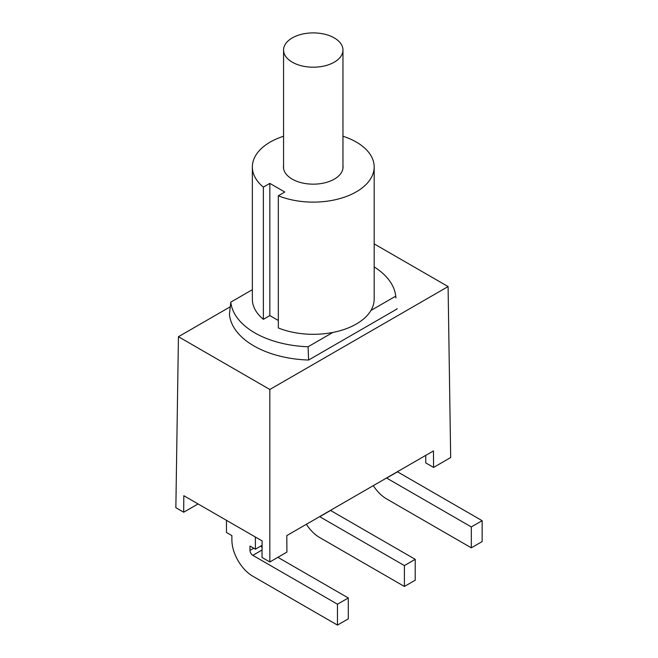 <?xml version="1.0" encoding="UTF-8"?>
<svg xmlns="http://www.w3.org/2000/svg" width="658" height="658" viewBox="0 0 658 658"><rect width="100%" height="100%" fill="white"/><g stroke="black" fill="none" stroke-linecap="round" stroke-linejoin="round"><path stroke-width="0.99" d="M255.386 537.035L255.386 549.183L249.974 546.058L249.974 550.417A4.03 2.328 -120 0 0 252.82 555.344L337.472 604.217L337.472 625.1L252.82 576.227A29.602 17.092 60 0 1 231.887 539.971L231.887 535.62L226.475 532.495L226.475 520.346M261.119 545.869A4.03 2.328 -120 0 0 262.081 547.653M277.882 557.318L348.296 597.974L337.472 604.217M348.296 597.974L348.296 618.849L337.472 625.1M330.448 510.386A4.03 2.328 -120 0 0 330.563 510.46L415.214 559.333L404.399 565.584L404.399 586.459L319.747 537.586A29.602 17.092 60 0 1 306.365 524.286M319.624 516.637A4.03 2.328 -120 0 0 319.747 516.711L404.399 565.584M415.214 559.333L415.214 580.216L404.399 586.459M255.386 549.183L262.098 545.301M397.366 471.753A4.03 2.328 -120 0 0 397.49 471.819L482.141 520.692L471.317 526.943L471.317 547.826L386.665 498.953A29.602 17.092 60 0 1 373.292 485.653M386.542 477.996A4.03 2.328 -120 0 0 386.665 478.07L471.317 526.943M482.141 520.692L482.141 541.575L471.317 547.826M292.267 62.173A29.7 17.149 180 0 1 283.565 50.049A29.7 17.149 180 0 1 313.266 32.9A29.7 17.149 180 0 1 342.966 50.049A29.7 17.149 180 0 1 324.633 65.89A29.7 17.149 180 0 1 292.267 62.173M342.966 165.536A29.799 17.207 180 0 1 343.065 166.951A29.799 17.207 180 0 1 324.674 182.85A29.799 17.207 180 0 1 292.193 179.116A29.799 17.207 180 0 1 283.466 166.951A29.799 17.207 180 0 1 283.565 165.536M278.326 320.479L269.838 315.585L263.373 319.319L263.373 187.127L269.838 183.393L284.791 192.021L278.326 195.755L278.326 327.947A60.914 35.17 180 0 0 332.866 332.438L308.076 346.758A82.628 47.705 180 0 1 230.794 302.137L252.351 289.693M269.838 183.393L269.838 315.585M263.373 319.319A60.914 35.17 180 0 1 252.351 299.143L252.351 166.951A60.914 35.17 180 0 1 283.565 136.247M342.966 136.247A60.914 35.17 180 0 1 374.18 166.951L374.18 299.143A60.914 35.17 180 0 1 370.939 310.461A60.914 35.17 180 0 1 332.866 332.438M263.373 187.127A60.914 35.17 180 0 1 252.351 166.951M374.18 166.951A60.914 35.17 180 0 1 341.387 198.148A60.914 35.17 180 0 1 278.326 195.755M374.18 266.909A82.628 47.705 180 0 1 395.738 296.141L370.939 310.461M397.103 308.939L397.078 308.635A83.969 48.478 180 0 1 397.103 308.939L308.594 360.041L308.076 346.758M395.919 297.893L395.738 296.141M308.594 360.041A83.969 48.478 180 0 1 229.428 314.335L230.794 302.137M198.058 503.938L183.689 512.228L175.859 507.705L178.441 336.715L230.275 306.784M183.689 512.228L183.812 495.713L262.131 540.925L262.007 557.441L269.838 561.965L286.921 552.095L286.798 535.587L433.457 450.911L433.589 467.427L425.751 462.903L425.751 455.361M374.18 243.896L448.09 286.567L269.838 389.478L178.441 336.715M433.589 467.427L450.672 457.557L448.09 286.567M269.838 561.965L269.838 389.478M253.749 548.237L249.974 550.417M262.065 550.014L252.82 555.344M330.563 510.46L319.747 516.711M397.49 471.819L386.665 478.07M342.966 168.366L342.966 50.049M283.565 168.366L283.565 50.049"/></g></svg>
